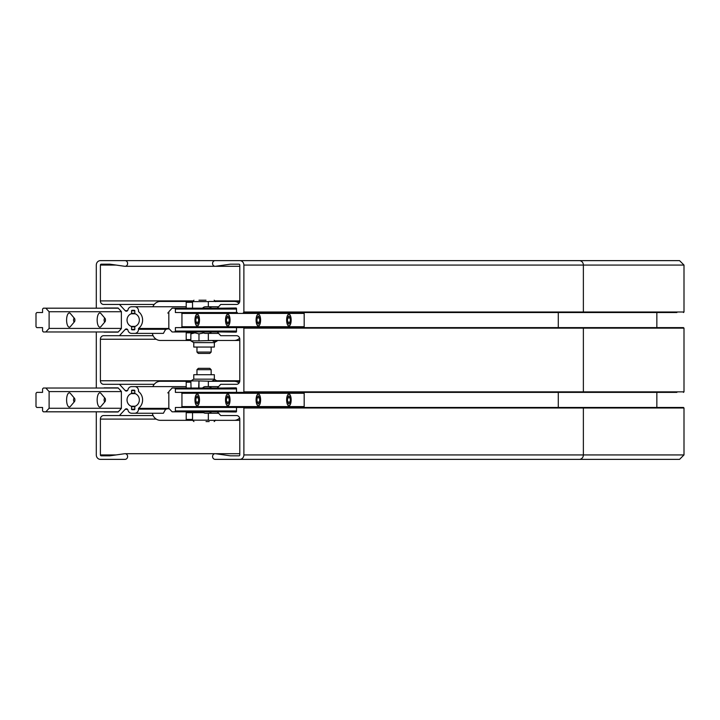 <?xml version="1.0" encoding="UTF-8"?>
<svg xmlns="http://www.w3.org/2000/svg" width="720" height="720" viewBox="0 0 720 720"><rect width="100%" height="100%" fill="white"/><g stroke="black" fill="none" stroke-linecap="round" stroke-linejoin="round"><path stroke-width="1.08" d="M101.214 264.177L109.872 264.177L101.214 264.177A0.891 0.819 -90 0 0 100.395 265.068L100.395 300.906A3.546 3.276 -90 0 0 103.671 304.461L119.457 304.461L125.208 310.68A1.773 1.638 -90 0 0 127.953 309.861A4.077 3.771 90 0 1 131.616 306.765L134.748 306.765A4.077 3.771 90 0 1 138.519 310.851L138.519 311.661A10.206 9.423 90 0 1 138.519 328.482L138.519 329.301A4.077 3.771 90 0 1 134.748 333.387L131.616 333.387A4.077 3.771 90 0 1 127.953 330.291A1.773 1.638 -90 0 0 125.208 329.463L119.457 335.691L103.671 335.691A3.546 3.276 -90 0 0 100.395 339.237L100.395 380.763A3.546 3.276 -90 0 0 103.671 384.309L119.457 384.309L125.208 390.537A1.773 1.638 -90 0 0 127.953 389.709A4.077 3.771 90 0 1 131.616 386.613L134.748 386.613A4.077 3.771 90 0 1 138.519 390.699L138.519 391.518A10.206 9.423 90 0 1 138.519 408.339L138.519 409.149A4.077 3.771 90 0 1 134.748 413.235L131.616 413.235A4.077 3.771 90 0 1 127.953 410.139A1.773 1.638 -90 0 0 125.208 409.32L119.457 415.539L103.671 415.539A3.546 3.276 -90 0 0 100.395 419.094L100.395 454.932A0.891 0.819 -90 0 0 101.214 455.823L109.872 455.823L124.641 453.717A2.835 2.619 90 0 1 127.611 456.534A2.835 2.619 90 0 1 124.983 459.369L100.395 459.369A4.437 4.095 90 0 1 96.3 454.932L96.3 411.813M119.457 415.539L153.108 415.539M134.748 413.235L163.422 413.235L164.835 410.571A3.546 3.276 90 0 1 167.679 408.798L169.326 408.798M138.519 408.339L168.894 408.339M134.748 386.613L186.21 386.613M119.457 384.309L154.224 384.309M119.457 335.691L153.108 335.691M131.616 333.387L163.422 333.387L164.835 330.723A3.546 3.276 90 0 1 167.679 328.95L169.326 328.95M134.748 333.387L163.422 333.387M138.519 328.482L168.894 328.482M134.748 306.765L186.21 306.765M119.457 304.461L154.224 304.461M134.82 310.851A0.531 0.495 -90 0 0 134.334 310.311L132.03 310.311A0.531 0.495 -90 0 0 131.544 310.851L134.82 310.851L134.82 313.272L131.544 313.272A0.531 0.495 90 0 1 131.211 313.776L135.153 313.776A0.531 0.495 90 0 1 134.82 313.272M135.153 313.776A6.651 6.147 90 0 1 139.329 320.076A6.651 6.147 90 0 1 135.153 326.376L131.211 326.376A0.531 0.495 90 0 1 131.544 326.88L134.82 326.88A0.531 0.495 90 0 1 135.153 326.376M134.82 326.88L134.82 329.301L131.544 329.301A0.531 0.495 -90 0 0 132.03 329.832L134.334 329.832A0.531 0.495 -90 0 0 134.82 329.301M134.82 390.699A0.531 0.495 -90 0 0 134.334 390.168L132.03 390.168A0.531 0.495 -90 0 0 131.544 390.699L134.82 390.699L134.82 393.12L131.544 393.12A0.531 0.495 90 0 1 131.211 393.624L135.153 393.624A0.531 0.495 90 0 1 134.82 393.12M135.153 393.624A6.651 6.147 90 0 1 139.329 399.924A6.651 6.147 90 0 1 135.153 406.224L131.211 406.224A0.531 0.495 90 0 1 131.544 406.728L134.82 406.728A0.531 0.495 90 0 1 135.153 406.224M134.82 406.728L134.82 409.149L131.544 409.149A0.531 0.495 -90 0 0 132.03 409.689L134.334 409.689A0.531 0.495 -90 0 0 134.82 409.149M101.214 455.823L109.872 455.823M96.3 308.187L96.3 265.068A4.437 4.095 90 0 1 100.395 260.631L124.983 260.631A2.835 2.619 90 0 1 127.611 263.466A2.835 2.619 90 0 1 124.641 266.283L109.872 264.177M124.983 260.631L679.563 260.631L684 265.068L583.371 265.068A4.437 4.095 -90 0 0 579.276 260.631M104.166 308.007L118.098 308.007L104.166 308.007A0.531 0.495 -90 0 0 103.797 308.187M103.797 331.965A0.531 0.495 -90 0 0 104.166 332.145L118.098 332.145L121.374 328.59L121.374 311.553L118.098 308.007M96.3 388.035L96.3 331.965M104.166 387.855L118.098 387.855L104.166 387.855A0.531 0.495 -90 0 0 103.797 388.035M103.797 411.813A0.531 0.495 -90 0 0 104.166 411.993L118.098 411.993L121.374 408.447L121.374 391.41L118.098 387.855M131.544 313.272L131.544 310.851M131.544 329.301L131.544 326.88M131.544 393.12L131.544 390.699M131.544 409.149L131.544 406.728M131.211 406.224A6.651 6.147 90 0 1 127.035 399.924A6.651 6.147 90 0 1 131.211 393.624M131.211 326.376A6.651 6.147 90 0 1 127.035 320.076A6.651 6.147 90 0 1 131.211 313.776M104.166 411.993L118.098 411.993M104.166 332.145L118.098 332.145M217.278 308.187L220.716 304.461L236.502 304.461A3.546 3.276 -90 0 0 239.787 300.906L239.787 265.068A0.891 0.819 -90 0 0 238.968 264.177L230.31 264.177L215.532 266.283A2.835 2.619 90 0 1 212.571 263.466A2.835 2.619 90 0 1 215.19 260.631M202.572 308.187A4.077 3.771 90 0 1 205.425 306.765L218.592 306.765M208.566 306.765A4.077 3.771 90 0 1 211.419 308.187M205.425 333.387L218.592 333.387L205.425 333.387A4.077 3.771 90 0 1 202.572 331.965M211.419 331.965A4.077 3.771 90 0 1 208.566 333.387M217.278 388.035L220.716 384.309L236.502 384.309A3.546 3.276 -90 0 0 239.787 380.763L239.787 339.237A3.546 3.276 -90 0 0 236.502 335.691L220.716 335.691L217.278 331.965M202.572 388.035A4.077 3.771 90 0 1 205.425 386.613L218.592 386.613M208.566 386.613A4.077 3.771 90 0 1 211.419 388.035M211.419 411.813A4.077 3.771 90 0 1 208.566 413.235L205.425 413.235A4.077 3.771 90 0 1 202.572 411.813M208.566 413.235L218.592 413.235M221.913 411.813L236.016 411.993A0.531 0.495 -90 0 0 236.502 411.462L236.502 408.357A0.891 0.819 90 0 1 237.321 407.466L243.387 407.466A0.531 0.495 90 0 1 243.882 407.997L243.882 454.932A4.437 4.095 90 0 1 239.787 459.369L215.19 459.369A2.835 2.619 90 0 1 212.571 456.534A2.835 2.619 90 0 1 215.532 453.717L230.31 455.823L238.968 455.823A0.891 0.819 -90 0 0 239.787 454.932L239.787 419.094A3.546 3.276 -90 0 0 236.502 415.539L220.716 415.539L217.278 411.813M554.679 459.369L215.19 459.369M239.787 459.369L679.563 459.369L684 454.932L684 407.997L683.469 407.466L175.392 407.466L175.392 410.931L174.573 411.813L172.107 411.813L168.831 408.267L168.831 391.59L172.107 388.035L174.573 388.035L175.392 388.926L175.392 392.382L181.125 392.382L181.944 393.273L181.944 406.584L181.125 407.466M221.913 331.965L236.016 332.145A0.531 0.495 -90 0 0 236.502 331.605L236.502 328.5A0.891 0.819 90 0 1 237.321 327.618L243.387 327.618A0.531 0.495 90 0 1 243.882 328.149L243.882 391.851A0.531 0.495 90 0 1 243.387 392.382L676.899 392.382M582.876 327.618L683.469 327.618L684 328.149L583.371 328.149A0.531 0.495 -90 0 0 582.876 327.618L243.387 327.618M239.787 260.631A4.437 4.095 90 0 1 243.882 265.068L243.882 312.003A0.531 0.495 90 0 1 243.387 312.534L676.899 312.534M243.387 392.382L237.321 392.382A0.891 0.819 90 0 1 236.502 391.5L236.502 388.395A0.531 0.495 -90 0 0 236.016 387.855L221.913 388.035M181.125 312.534L181.944 313.416L181.944 326.727L181.125 327.618L175.392 327.618L175.392 331.074L174.573 331.965L172.107 331.965L168.831 328.41L168.831 311.733L172.107 308.187L174.573 308.187L175.392 309.069L175.392 312.534L237.321 312.534A0.891 0.819 90 0 1 236.502 311.643L236.502 308.538A0.531 0.495 -90 0 0 236.016 308.007L221.913 308.187M168.831 312.975L167.679 312.975M152.874 306.765A8.874 8.199 90 0 1 160.389 301.446L185.382 301.446A0.891 0.819 90 0 1 186.21 302.328L186.21 308.187M192.537 301.446L185.382 301.446M208.341 306.765L208.341 302.328A0.891 0.819 90 0 1 209.16 301.446L234.162 301.446A8.874 8.199 90 0 1 239.031 303.174M239.751 301.446L234.162 301.446M211.158 347.049L211.158 352.071L196.965 352.071L196.965 347.049M196.965 352.071L198.324 353.43L209.799 353.43L211.158 352.071M206.019 300.204L198.981 300.204M217.26 340.479L214.722 341.892L212.166 340.479L198.972 340.857L198.972 333.882L194.913 332.847L190.854 333.882L190.854 340.866L198.972 340.857L198.972 333.882L203.724 332.937M190.854 340.866L193.77 342.612L214.353 342.612L217.26 340.866M190.854 333.882L192.528 332.847M152.352 333.387A8.874 8.199 90 0 0 160.389 340.479L185.382 340.479A0.891 0.819 90 0 0 186.21 339.597L186.21 332.847L194.913 332.847M214.353 342.612L214.353 347.049L193.77 347.049L193.77 342.612M239.643 338.202A8.874 8.199 90 0 1 234.162 340.479L209.16 340.479A0.891 0.819 90 0 1 208.341 339.597L208.341 333.387M185.382 340.479L190.854 340.479M234.162 340.479L239.787 340.479M288.9 405.819A5.895 2.259 -90 0 1 286.641 399.924A5.895 2.259 -90 0 1 288.9 394.029A5.895 2.259 -90 0 1 291.159 399.924A5.895 2.259 -90 0 1 288.9 405.819M197.226 405.819A5.895 2.259 -90 0 1 194.967 399.924A5.895 2.259 -90 0 1 197.226 394.029A5.895 2.259 -90 0 1 199.485 399.924A5.895 2.259 -90 0 1 197.226 405.819M258.345 405.819A5.895 2.259 -90 0 1 256.086 399.924A5.895 2.259 -90 0 1 258.345 394.029A5.895 2.259 -90 0 1 260.595 399.924A5.895 2.259 -90 0 1 258.345 405.819M227.781 405.819A5.895 2.259 -90 0 1 225.531 399.924A5.895 2.259 -90 0 1 227.781 394.029A5.895 2.259 -90 0 1 230.04 399.924A5.895 2.259 -90 0 1 227.781 405.819M303.354 407.466L304.182 406.584L304.182 393.273L303.354 392.382L181.125 392.382M304.182 393.273L181.944 393.273M236.502 388.926L175.392 388.926M236.376 388.035L174.573 388.035M236.376 411.813L174.573 411.813M236.502 410.931L175.392 410.931M181.944 406.584L304.182 406.584M288.9 405.666A5.733 2.196 -90 0 1 286.749 398.709A5.733 2.196 -90 0 1 289.809 394.704A5.733 2.196 -90 0 1 291.096 399.924A5.733 2.196 -90 0 1 289.809 405.144A5.733 2.196 -90 0 1 288.9 405.666M290.259 397.881L290.259 401.976L288.9 404.019L287.541 401.976L287.541 397.881L288.9 395.829L290.259 397.881L287.541 397.881M287.541 401.976L290.259 401.976M258.345 405.666A5.733 2.196 -90 0 1 256.194 398.709A5.733 2.196 -90 0 1 259.254 394.704A5.733 2.196 -90 0 1 260.541 399.924A5.733 2.196 -90 0 1 259.254 405.144A5.733 2.196 -90 0 1 258.345 405.666M259.704 397.881L259.704 401.976L258.345 404.019L256.986 401.976L256.986 397.881L258.345 395.829L259.704 397.881L256.986 397.881M256.986 401.976L259.704 401.976M227.781 405.666A5.733 2.196 -90 0 1 225.639 398.709A5.733 2.196 -90 0 1 228.69 394.704A5.733 2.196 -90 0 1 229.977 399.924A5.733 2.196 -90 0 1 228.69 405.144A5.733 2.196 -90 0 1 227.781 405.666M229.14 397.881L229.14 401.976L227.781 404.019L226.422 401.976L226.422 397.881L227.781 395.829L229.14 397.881L226.422 397.881M226.422 401.976L229.14 401.976M197.226 405.666A5.733 2.196 -90 0 1 195.084 398.709A5.733 2.196 -90 0 1 198.135 394.704A5.733 2.196 -90 0 1 199.422 399.924A5.733 2.196 -90 0 1 198.135 405.144A5.733 2.196 -90 0 1 197.226 405.666M198.585 397.881L198.585 401.976L197.226 404.019L195.867 401.976L195.867 397.881L197.226 395.829L198.585 397.881L195.867 397.881M195.867 401.976L198.585 401.976M288.9 325.971A5.895 2.259 -90 0 1 286.641 320.076A5.895 2.259 -90 0 1 288.9 314.181A5.895 2.259 -90 0 1 291.159 320.076A5.895 2.259 -90 0 1 288.9 325.971M197.226 325.971A5.895 2.259 -90 0 1 194.967 320.076A5.895 2.259 -90 0 1 197.226 314.181A5.895 2.259 -90 0 1 199.485 320.076A5.895 2.259 -90 0 1 197.226 325.971M258.345 325.971A5.895 2.259 -90 0 1 256.086 320.076A5.895 2.259 -90 0 1 258.345 314.181A5.895 2.259 -90 0 1 260.595 320.076A5.895 2.259 -90 0 1 258.345 325.971M227.781 325.971A5.895 2.259 -90 0 1 225.531 320.076A5.895 2.259 -90 0 1 227.781 314.181A5.895 2.259 -90 0 1 230.04 320.076A5.895 2.259 -90 0 1 227.781 325.971M181.125 327.618L303.354 327.618L304.182 326.727L304.182 313.416L303.354 312.534M304.182 313.416L181.944 313.416M236.502 309.069L175.392 309.069M236.376 308.187L174.573 308.187M236.376 331.965L174.573 331.965M236.502 331.074L175.392 331.074M181.944 326.727L304.182 326.727M288.9 325.809A5.733 2.196 -90 0 1 286.749 318.861A5.733 2.196 -90 0 1 289.809 314.856A5.733 2.196 -90 0 1 291.096 320.076A5.733 2.196 -90 0 1 289.809 325.296A5.733 2.196 -90 0 1 288.9 325.809M290.259 318.024L290.259 322.119L288.9 324.171L287.541 322.119L287.541 318.024L288.9 315.981L290.259 318.024L287.541 318.024M287.541 322.119L290.259 322.119M258.345 325.809A5.733 2.196 -90 0 1 256.194 318.861A5.733 2.196 -90 0 1 259.254 314.856A5.733 2.196 -90 0 1 260.541 320.076A5.733 2.196 -90 0 1 259.254 325.296A5.733 2.196 -90 0 1 258.345 325.809M259.704 318.024L259.704 322.119L258.345 324.171L256.986 322.119L256.986 318.024L258.345 315.981L259.704 318.024L256.986 318.024M256.986 322.119L259.704 322.119M227.781 325.809A5.733 2.196 -90 0 1 225.639 318.861A5.733 2.196 -90 0 1 228.69 314.856A5.733 2.196 -90 0 1 229.977 320.076A5.733 2.196 -90 0 1 228.69 325.296A5.733 2.196 -90 0 1 227.781 325.809M229.14 318.024L229.14 322.119L227.781 324.171L226.422 322.119L226.422 318.024L227.781 315.981L229.14 318.024L226.422 318.024M226.422 322.119L229.14 322.119M197.226 325.809A5.733 2.196 -90 0 1 195.084 318.861A5.733 2.196 -90 0 1 198.135 314.856A5.733 2.196 -90 0 1 199.422 320.076A5.733 2.196 -90 0 1 198.135 325.296A5.733 2.196 -90 0 1 197.226 325.809M198.585 318.024L198.585 322.119L197.226 324.171L195.867 322.119L195.867 318.024L197.226 315.981L198.585 318.024L195.867 318.024M195.867 322.119L198.585 322.119M45.837 388.035L49.113 391.59L49.113 408.267L45.837 411.813L43.38 411.813L42.561 410.931L42.561 407.466L36.819 407.466L36 406.584L36 393.273L36.819 392.382L42.561 392.382L42.561 388.926L43.38 388.035L118.26 388.035M49.113 391.59L121.374 391.59M49.113 408.267L121.374 408.267M45.837 411.813L118.26 411.813M74.511 398.313L70.434 393.462A7.101 2.718 90 0 0 69.309 392.832A7.101 2.718 90 0 0 66.6 399.924A7.101 2.718 90 0 0 69.309 407.025A7.101 2.718 90 0 0 70.434 406.386L74.511 401.544A1.773 0.675 -90 0 1 74.232 401.697A1.773 0.675 -90 0 1 73.566 399.546A1.773 0.675 -90 0 1 74.511 398.313A1.773 0.675 -90 0 1 74.907 399.924A1.773 0.675 -90 0 1 74.511 401.544M105.066 398.313L100.998 393.462A7.101 2.718 90 0 0 99.873 392.832A7.101 2.718 90 0 0 97.155 399.924A7.101 2.718 90 0 0 99.873 407.025A7.101 2.718 90 0 0 100.998 406.386L105.066 401.544A1.773 0.675 -90 0 1 104.787 401.697A1.773 0.675 -90 0 1 104.121 399.546A1.773 0.675 -90 0 1 105.066 398.313A1.773 0.675 -90 0 1 105.471 399.924A1.773 0.675 -90 0 1 105.066 401.544M36 313.416L36.819 312.534L42.561 312.534L42.561 309.069L43.38 308.187L45.837 308.187L49.113 311.733L49.113 328.41L45.837 331.965L43.38 331.965L42.561 331.074L42.561 327.618L36.819 327.618L36 326.727L36 313.416M118.26 331.965L45.837 331.965M121.374 328.41L49.113 328.41M121.374 311.733L49.113 311.733M118.26 308.187L45.837 308.187M105.066 318.456L100.998 313.614A7.101 2.718 90 0 0 99.873 312.975A7.101 2.718 90 0 0 97.155 320.076A7.101 2.718 90 0 0 99.873 327.168A7.101 2.718 90 0 0 100.998 326.538L105.066 321.687A1.773 0.675 -90 0 1 104.121 320.454A1.773 0.675 -90 0 1 104.787 318.303A1.773 0.675 -90 0 1 105.066 318.456A1.773 0.675 -90 0 1 105.471 320.076A1.773 0.675 -90 0 1 105.066 321.687M74.511 318.456L70.434 313.614A7.101 2.718 90 0 0 69.309 312.975A7.101 2.718 90 0 0 66.6 320.076A7.101 2.718 90 0 0 69.309 327.168A7.101 2.718 90 0 0 70.434 326.538L74.511 321.687A1.773 0.675 -90 0 1 73.566 320.454A1.773 0.675 -90 0 1 74.232 318.303A1.773 0.675 -90 0 1 74.511 318.456A1.773 0.675 -90 0 1 74.907 320.076A1.773 0.675 -90 0 1 74.511 321.687M157.356 413.235L163.422 413.235L157.356 413.235M208.665 420.156L192.528 420.156L192.528 412.704L203.571 412.704L186.21 412.704L186.21 419.445A0.891 0.819 90 0 1 185.382 420.336L160.389 420.336A8.874 8.199 90 0 1 152.352 413.235M239.643 418.059A8.874 8.199 90 0 1 234.162 420.336L209.16 420.336A0.891 0.819 90 0 1 208.341 419.445L208.341 413.235M185.382 420.336L192.537 420.336M234.162 420.336L239.787 420.336M197.505 369.702L211.158 369.702L211.158 374.724M211.158 369.702L209.799 368.343L198.324 368.343L196.965 369.702L196.965 374.724M206.019 421.578L209.142 421.578M212.175 381.294L198.972 380.916L198.972 387.891L199.485 388.035M217.269 381.294L214.353 379.161L214.353 374.724L193.77 374.724L193.77 379.161L214.353 379.161M217.269 380.916L214.722 379.881L212.175 380.907M198.657 388.035L198.972 380.916L190.854 380.916L193.77 379.161M191.052 388.035L190.854 380.916M168.831 392.832L167.679 392.832L168.831 392.832M152.874 386.613A8.874 8.199 90 0 1 160.389 381.294L185.382 381.294A0.891 0.819 90 0 1 186.21 382.185L186.21 388.035M190.854 381.294L185.382 381.294M208.341 386.613L208.341 382.185A0.891 0.819 90 0 1 209.16 381.294L234.162 381.294A8.874 8.199 90 0 1 239.031 383.031M239.751 381.294L234.162 381.294M125.325 453.717L214.848 453.717M100.395 454.932L116.1 454.932M100.395 419.094L156.204 419.094M125.208 409.32L127.53 409.32M138.519 409.149L166.248 409.149M125.208 390.537L127.53 390.537M100.395 380.763L191.061 380.763M217.062 380.763L239.787 380.763M100.395 339.237L156.204 339.237M125.208 329.463L127.53 329.463M138.519 329.301L166.248 329.301M125.208 310.68L127.53 310.68M100.395 300.906L192.717 300.906M215.406 300.906L239.787 300.906M100.395 265.068L116.1 265.068M125.325 266.283L214.848 266.283M215.532 266.283L239.787 266.283M579.276 459.369A4.437 4.095 -90 0 0 583.371 454.932L684 454.932M243.882 454.932L583.371 454.932L583.371 407.997L684 407.997M243.882 407.997L583.371 407.997A0.531 0.495 -90 0 0 582.876 407.466M558.288 407.466L558.288 392.382M582.876 392.382A0.531 0.495 -90 0 0 583.371 391.851L684 391.851L683.469 392.382M243.882 391.851L583.371 391.851L583.371 328.149L243.882 328.149M558.288 327.618L558.288 312.534M582.876 312.534A0.531 0.495 -90 0 0 583.371 312.003L684 312.003L683.469 312.534M243.882 312.003L583.371 312.003L583.371 265.068L243.882 265.068M215.532 453.717L239.787 453.717M192.528 302.328L186.21 302.328M193.95 300.204L192.528 301.617L208.665 301.617M186.21 339.597L190.854 339.597M186.21 419.445L192.528 419.445M190.854 382.185L186.21 382.185M239.787 453.69L124.983 453.69M239.787 266.31L124.983 266.31M656.847 407.466L656.847 392.382M684 391.851L684 328.149M656.847 327.618L656.847 312.534M684 312.003L684 265.068M215.595 301.617L214.173 300.204M192.528 301.617L192.528 308.187M215.595 420.156L214.173 421.578M192.528 420.156L193.95 421.578"/></g></svg>
